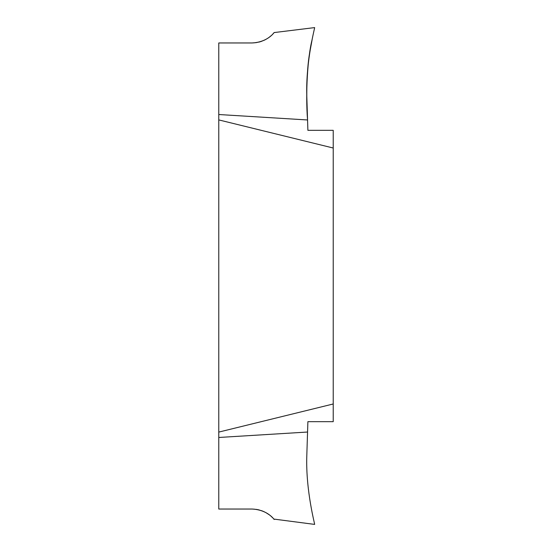 <?xml version="1.0" encoding="UTF-8"?>
<svg xmlns="http://www.w3.org/2000/svg" width="552" height="552" viewBox="0 0 552 552"><rect width="100%" height="100%" fill="white"/><g stroke="black" fill="none" stroke-linecap="round" stroke-linejoin="round"><path stroke-width="0.83" d="M218.771 432.092L218.771 119.908L333.229 148.019L333.229 403.981L218.771 432.092L218.771 437.481L307.561 432.03L307.892 421.666L333.229 421.666L333.229 403.981M218.771 119.908L218.771 114.519L307.561 119.97C306.208 97.6 306.332 67.296 310.555 48.231L312.149 39.537C307.567 57.056 305.415 93.778 307.561 119.97L306.788 95.869L307.892 130.334L333.229 130.334L333.229 148.019M306.788 95.869C305.684 60.879 315.206 26.655 314.612 27.6C315.164 26.8 305.677 61.051 306.788 95.869C305.684 60.879 315.206 26.655 314.612 27.6C315.164 26.8 305.677 61.051 306.788 95.869M218.771 114.519L218.771 42.959L252.016 42.959C269.038 42.159 275.137 30.871 274.13 32.589C274.551 31.899 267.803 42.435 252.016 42.959L256.425 42.614M259.143 42.062L261.593 41.317M264.166 40.261L265.836 39.42M269.335 37.163L271.039 35.77M272.709 34.176L273.861 32.92M307.561 432.03L306.788 456.131C305.684 491.121 315.206 525.345 314.612 524.4C315.164 525.2 305.677 490.949 306.788 456.131C305.684 491.121 315.206 525.345 314.612 524.4C315.164 525.2 305.677 490.949 306.788 456.131L307.561 432.03M252.016 509.041C269.038 509.841 275.137 521.129 274.13 519.411C274.551 520.101 267.803 509.565 252.016 509.041L218.771 509.041L218.771 437.481M314.612 524.4L273.861 519.08M272.709 517.824L271.039 516.23M269.335 514.837L265.836 512.58M264.166 511.738L261.593 510.683M259.143 509.938L256.425 509.386M274.151 32.568L314.612 27.6"/></g></svg>
